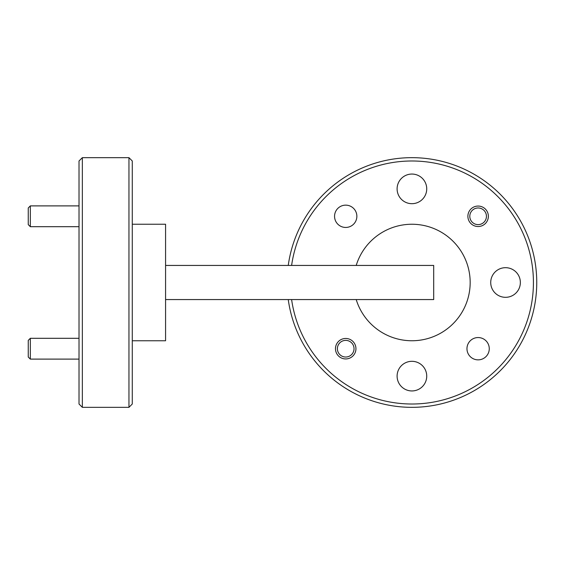 <?xml version="1.0" encoding="UTF-8"?>
<svg xmlns="http://www.w3.org/2000/svg" width="565" height="565" viewBox="0 0 565 565"><rect width="100%" height="100%" fill="white"/><g stroke="black" fill="none" stroke-linecap="round" stroke-linejoin="round"><path stroke-width="0.85" d="M79.015 404.01L79.015 160.99L82.349 157.663L82.349 407.337L79.015 404.01M128.954 157.663L132.281 160.99L132.281 404.01L128.954 407.337L128.954 157.663L82.349 157.663M291.611 299.563A121.51 121.51 0 0 0 411.913 404.01A121.51 121.51 0 0 0 533.424 282.5A121.51 121.51 0 0 0 411.913 160.99A121.51 121.51 0 0 0 291.611 265.437M288.249 265.437A124.837 124.837 0 0 1 411.913 157.663A124.837 124.837 0 0 1 536.75 282.5A124.837 124.837 0 0 1 411.913 407.337A124.837 124.837 0 0 1 288.249 299.563M478.117 226.53A10.234 10.234 0 0 1 467.884 216.296A10.234 10.234 0 0 1 478.117 206.055A10.234 10.234 0 0 1 488.358 216.296A10.234 10.234 0 0 1 478.117 226.53M345.709 358.945A10.234 10.234 0 0 1 335.476 348.704A10.234 10.234 0 0 1 345.709 338.47A10.234 10.234 0 0 1 355.943 348.704A10.234 10.234 0 0 1 345.709 358.945M345.709 227.448A11.152 11.152 0 0 1 334.558 216.296A11.152 11.152 0 0 1 345.709 205.144A11.152 11.152 0 0 1 356.861 216.296A11.152 11.152 0 0 1 345.709 227.448M478.117 359.856A11.152 11.152 0 0 1 466.965 348.704A11.152 11.152 0 0 1 478.117 337.552A11.152 11.152 0 0 1 489.269 348.704A11.152 11.152 0 0 1 478.117 359.856M356.211 299.563A58.259 58.259 0 0 0 470.172 282.5A58.259 58.259 0 0 0 356.211 265.437M128.954 407.337L82.349 407.337M132.281 224.241L165.573 224.241L165.573 340.759L132.281 340.759M505.541 297.317A14.817 14.817 0 0 1 490.724 282.5A14.817 14.817 0 0 1 505.541 267.683A14.817 14.817 0 0 1 520.358 282.5A14.817 14.817 0 0 1 505.541 297.317M411.913 390.945A14.817 14.817 0 0 1 397.103 376.128A14.817 14.817 0 0 1 411.913 361.31A14.817 14.817 0 0 1 426.73 376.128A14.817 14.817 0 0 1 411.913 390.945M411.913 203.69A14.817 14.817 0 0 1 397.103 188.872A14.817 14.817 0 0 1 411.913 174.055A14.817 14.817 0 0 1 426.73 188.872A14.817 14.817 0 0 1 411.913 203.69M165.573 265.437L433.701 265.437L433.701 299.563L165.573 299.563M30.333 359.107L28.25 357.024L28.25 340.384L30.333 338.301L30.333 359.107L79.015 359.107M30.333 226.699L28.25 224.616L28.25 207.977L30.333 205.893L30.333 226.699L79.015 226.699M480.829 224.164A8.32 8.32 0 0 0 485.985 213.584A8.32 8.32 0 0 0 475.405 208.429A8.32 8.32 0 0 0 470.25 219.008A8.32 8.32 0 0 0 480.829 224.164M348.421 356.572A8.32 8.32 0 0 0 353.577 345.992A8.32 8.32 0 0 0 342.997 340.836A8.32 8.32 0 0 0 337.842 351.416A8.32 8.32 0 0 0 348.421 356.572M30.333 338.301L79.015 338.301M30.333 205.893L79.015 205.893"/></g></svg>
